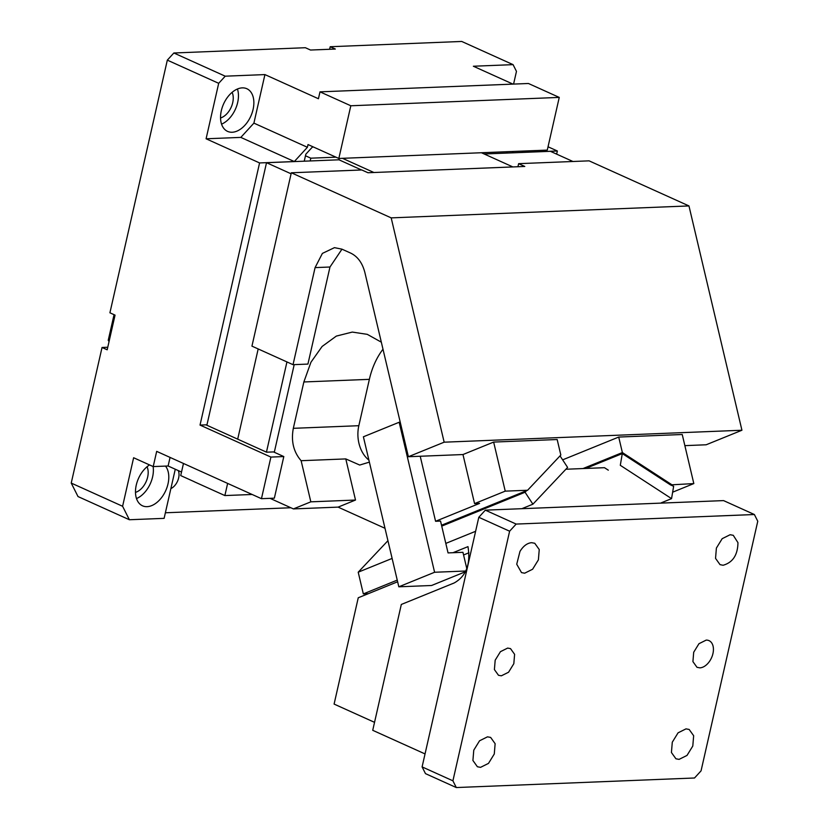 <?xml version="1.0" encoding="UTF-8"?>
<svg xmlns="http://www.w3.org/2000/svg" width="829" height="829" viewBox="0 0 829 829"><rect width="100%" height="100%" fill="white"/><g stroke="black" fill="none" stroke-linecap="round" stroke-linejoin="round"><path stroke-width="1.24" d="M699.873 667.853A14.632 9.326 114.3 0 0 712.339 655.729A14.632 9.326 114.3 0 0 709.044 640.651A14.632 9.326 114.3 0 0 706.173 640.112L698.961 643.708L693.697 652.247L692.92 661.615L697.002 667.314L699.873 667.853M456.292 787.55L694.515 777.996L701.054 770.856L757.768 521.244L754.38 514.519L516.156 524.073L485.338 510.156L478.799 517.286L422.096 766.898L425.484 773.633L456.292 787.55L452.914 780.814L422.096 766.898M452.914 780.814L509.617 531.202L516.156 524.073M480.561 767.343L488.499 763.385L494.281 753.996L495.131 743.696L490.644 737.416L487.493 736.836L479.556 740.784L473.773 750.172L472.913 760.473L477.4 766.752L480.561 767.343M524.664 573.202L532.601 569.243L538.394 559.855L539.244 549.554L534.757 543.275L531.596 542.684C527.192 543.088 523.317 546 519.98 551.399L516.726 564.217L521.514 572.611L524.664 573.202M679.075 759.374L687.013 755.426L692.795 746.038L693.655 735.727L689.158 729.458L686.008 728.867L678.07 732.826L672.288 742.204L671.428 752.514L675.925 758.784L679.075 759.374M722.992 565.243L723.189 565.233C732.826 562.476 737.748 554.953 737.955 542.653L733.271 535.316L730.121 534.726L722.183 538.674L716.391 548.062L715.541 558.373L720.028 564.642L722.992 565.243M501.358 675.811L508.571 672.226L513.825 663.687L514.602 654.319L510.519 648.62L507.659 648.081L500.436 651.677L495.182 660.205L494.405 669.573L498.488 675.283L501.358 675.811M485.338 510.156L723.562 500.602L754.38 514.519M509.617 531.202L478.799 517.286M453.017 552.705L467.981 546.632C470.789 564.155 466.188 576.269 454.157 582.974L401.319 604.455L372.729 730.308L425.039 753.924M397.63 581.771L358.252 597.771L334.097 704.08L374.542 722.339M523.69 508.623L524.467 508.301M475.628 531.285L445.815 543.399M468.924 552.788L463.577 554.964M565.886 469.245L604.476 467.691L608.31 470.178M387.931 540.705L358.211 572.197L392.117 558.425M397.236 580.113L363.33 593.896L358.211 572.197M368.294 593.688L363.33 593.896M178.297 470.582A11.699 7.461 -65.7 0 1 170.867 488.613M175.271 469.224L164.111 518.353L129.376 519.742L78.009 496.55L71.232 483.079L122.599 506.27L133.624 457.743L153.22 466.582L168.111 465.991L181.52 472.043M107.76 347.247L102.04 347.475L71.232 483.079M200.027 425.08L205.986 424.842L266.586 452.199L273.539 451.919L283.808 456.561L270.907 457.08L200.027 425.08L259.581 162.94L206.089 138.785L218.69 83.314L167.323 60.134L109.915 312.802L115.055 315.124L107.179 349.797L102.04 347.475M167.323 60.134L173.862 52.994L305.383 47.719L310.523 50.041L335.33 49.046L330.201 46.725L329.621 49.274M330.201 46.725L461.712 41.45L513.078 64.641L473.369 66.237L512.985 84.112M129.376 519.742L122.599 506.27M218.69 83.314L225.229 76.185L173.862 52.994M225.229 76.185L264.928 74.589L318.429 98.744L319.994 91.853L528.436 83.491L559.254 97.407L547.285 150.101L338.833 158.463L308.015 144.557L307.404 147.282L253.902 123.127L264.928 74.589M513.078 64.641L516.467 71.377L513.576 84.092M556.642 154.142L557.357 150.992L548.031 146.785M183.468 463.473L180.712 475.587L194.069 481.608M361.517 169.976L338.978 159.8L304.243 161.189L305.828 154.215L312.367 147.085L313.528 147.034M259.581 162.94L294.326 161.551L240.824 137.396L253.902 123.127M206.089 138.785L240.824 137.396M294.326 161.551L307.404 147.282M194.059 481.659L224.877 495.566L252.14 494.478M270.907 457.08L261.456 498.685L156.681 451.37L153.22 466.582M168.111 465.991L170.059 457.411M258.182 348.947L237.695 439.152L258.182 348.947M227.633 483.411L224.877 495.566M261.456 498.685L274.358 498.167L283.808 456.561M114.06 314.678L108.236 340.304L109.055 341.538M559.254 97.407L350.812 105.77L319.994 91.853M484.167 153.976L550.404 151.313L572.932 161.489M557.357 150.992L522.622 152.391L521.98 151.116M350.812 105.77L338.833 158.463M512.685 152.826L512.985 151.479M304.243 161.189L266.523 162.702L206.97 424.8L205.986 424.842M266.523 162.702L291.093 173.8M165.375 512.778L290.855 507.752M147.054 466.748A16.093 10.259 -65.7 0 1 146.08 481.742A16.093 10.259 -65.7 0 1 135.479 492.385M232.12 92.33A16.093 10.259 -65.7 0 1 231.146 107.324A16.093 10.259 -65.7 0 1 220.545 117.967M242.244 87.874A23.409 14.922 114.3 0 0 222.286 107.273A23.409 14.922 114.3 0 0 227.571 131.386A23.409 14.922 114.3 0 0 232.161 132.246A23.409 14.922 114.3 0 0 252.12 112.848A23.409 14.922 114.3 0 0 246.835 88.724A23.409 14.922 114.3 0 0 242.244 87.874M149.531 464.924A23.409 14.922 114.3 0 0 135.915 486.83A23.409 14.922 114.3 0 0 142.505 505.804A23.409 14.922 114.3 0 0 147.096 506.664A23.409 14.922 114.3 0 0 165.707 490.675A23.409 14.922 114.3 0 0 165.499 466.095M221.561 124.153A23.409 14.922 114.3 0 0 237.436 89.004M136.495 498.571A23.409 14.922 114.3 0 0 153.116 466.54M384.998 528.291L338.097 507.12L293.425 508.913L270.016 498.333M462.976 454.541L493.649 442.075L505.234 491.141L474.571 503.607L462.976 454.541L408.386 456.727L444.157 442.189L741.934 430.241L688.961 205.924L589.098 160.847L518.622 163.665L517.928 166.733M741.934 430.241L706.163 444.779L684.868 445.639M585.73 468.447L622.289 453.587L620.299 465.307L671.552 498.633L673.645 486.291L670.443 484.892L693.821 483.576L672.651 492.188M518.622 163.665L524.788 166.453L367.962 172.743L361.796 169.966L291.321 172.784L251.943 346.128L293.031 364.677L315.082 267.612L322.388 253.405L334.46 247.653L341.931 249.156L350.75 253.135C357.724 256.555 362.439 263.031 364.884 272.554L408.386 456.727M266.451 452.137L286.948 361.931M293.031 364.677L307.922 364.086L329.973 267.011L315.082 267.612M274.295 452.261L294.202 364.636M381.33 342.17L367.278 334.346L352.284 332.077L336.336 336.087L322.118 346.46L310.948 362.232L303.86 381.962L293.321 428.324C290.938 441.194 293.539 451.981 301.124 460.706L310.834 501.835L293.425 508.913M341.973 249.166L329.973 267.011M310.834 501.835L355.506 500.042L338.097 507.12M355.506 500.042L345.786 458.914L359.703 465.048L369.371 462.136M465.784 571.015L434.593 572.259L398.822 586.808L431.577 585.492L465.442 571.73M398.822 586.808L363.392 436.8L399.163 422.251L434.593 572.259M466.789 568.58L462.945 552.311L448.054 552.912L440.541 521.078L435.577 521.275L479.535 503.41L474.571 503.607M505.234 491.141L527.596 490.25L560.829 455.028L557.171 439.525L493.649 442.075M441.525 525.234L527.596 490.25M521.835 508.695L532.902 504.198L525.068 492.25L441.733 526.125M525.068 492.25L526.57 490.664M583.025 468.551L622.372 452.561L618.714 437.059L562.642 459.846M618.714 437.059L682.236 434.51L693.821 483.576M622.289 453.587L670.443 484.892M622.372 452.561L671.459 484.478M688.961 205.924L391.184 217.872L291.321 172.784M391.184 217.872L444.157 442.189M373.9 172.505L342.481 158.318M481.442 152.743L512.861 166.93M305.476 155.769L310.823 158.184L335.973 157.168M345.786 458.914L301.124 460.706M368.905 460.136A29.253 21.471 87.7 0 1 358.833 425.702L369.371 379.34L303.86 381.962M382.998 349.216A73.139 53.688 -92.3 0 0 369.371 379.34M400.231 422.21L399.163 422.251M435.577 521.275L420.22 456.251M532.902 504.198L567.606 467.421L560.031 455.877M671.552 498.633L661.262 502.82M310.823 158.184L310.191 160.95M507.037 151.717L506.726 153.075M339.289 158.443L338.978 159.8M293.321 428.324L358.833 425.702"/></g></svg>
